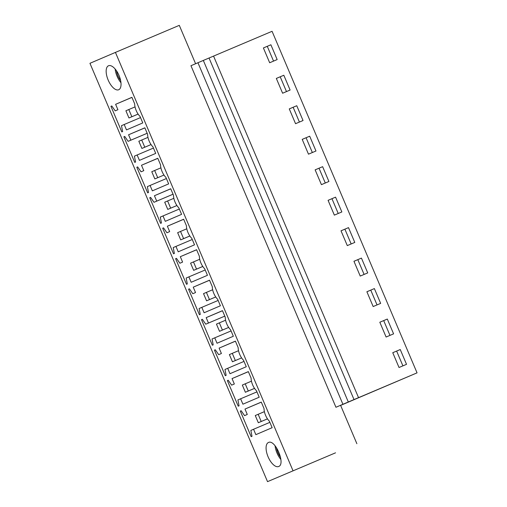 <?xml version="1.0" encoding="UTF-8"?>
<svg xmlns="http://www.w3.org/2000/svg" width="507" height="507" viewBox="0 0 507 507"><rect width="100%" height="100%" fill="white"/><g stroke="black" fill="none" stroke-linecap="round" stroke-linejoin="round"><path stroke-width="0.76" d="M335.545 452.821L267.525 481.65L335.545 452.821M275.079 445.773A13.036 5.9 -113 0 0 280.878 459.462M293.008 470.743L115.431 52.398L89.948 63.305L267.525 481.65M197.945 62.741L203.326 60.434L348.309 401.988L342.922 404.294L197.945 62.741L190.955 65.707L335.938 407.26L340.577 405.296L356.871 443.695M268.425 442.51A13.036 5.9 -113 0 0 268.089 456.82A13.036 5.9 -113 0 0 278.603 466.51A13.036 5.9 -113 0 0 278.609 466.51C285.916 464.247 275.105 438.783 268.425 442.51L268.431 442.51M240.299 411.069L251.168 436.666L252.004 436.305L250.845 430.424L253.557 429.258L255.851 434.657L272.139 427.686L269.369 421.159A9.963 4.506 67 0 1 264.046 408.617L261.276 402.089L244.982 409.067L247.277 414.46L244.564 415.626L241.136 410.714L240.299 411.069L241.136 410.714M162.684 228.213L173.546 253.811L174.383 253.456L173.229 247.568L175.942 246.408L178.236 251.808L194.523 244.83L191.754 238.303A9.963 4.506 67 0 1 186.43 225.761L183.661 219.233L167.367 226.211L169.661 231.61L166.949 232.77L163.52 227.858L162.684 228.213L163.52 227.858M175.618 258.69L186.487 284.288L187.317 283.926L186.164 278.045L188.877 276.879L191.171 282.279L207.458 275.307L204.689 268.78A9.963 4.506 67 0 1 199.365 256.238L196.596 249.71L180.302 256.688L182.596 262.081L179.884 263.247L176.455 258.336L175.618 258.69L176.455 258.336M137.644 166.904L141.079 171.816L143.785 170.656L141.497 165.257L157.785 158.285L160.554 164.813A9.963 4.506 67 0 0 165.884 177.355L168.654 183.883L152.36 190.854L150.072 185.454L147.36 186.614L148.513 192.502L147.676 192.863L136.808 167.266L137.65 166.911L136.808 167.266M150.585 197.381L154.014 202.293L156.726 201.133L154.432 195.734L170.726 188.756L173.495 195.284A9.963 4.506 67 0 0 178.819 207.826L181.588 214.353L165.295 221.331L163.007 215.931L160.294 217.091L161.448 222.979L160.611 223.333L149.749 197.736L150.585 197.381L149.749 197.736M214.429 350.115L225.292 375.712L226.128 375.357L224.975 369.47L227.687 368.31L229.975 373.71L246.269 366.732L243.499 360.204A9.963 4.506 67 0 1 238.176 347.663L235.406 341.135L219.113 348.113L221.407 353.512L218.694 354.672L215.266 349.76L214.429 350.115L215.266 349.76M227.364 380.592L238.227 406.189L239.063 405.834L237.91 399.947L240.622 398.787L242.916 404.187L259.204 397.209L256.434 390.682A9.963 4.506 67 0 1 251.111 378.14L248.341 371.612L232.048 378.59L234.342 383.989L231.629 385.149L228.201 380.237L227.364 380.592L228.201 380.237M188.553 289.167L199.422 314.765L200.259 314.403L199.105 308.516L201.811 307.356L204.106 312.756L220.399 305.784L217.623 299.257A9.963 4.506 67 0 1 212.3 286.715L209.53 280.187L193.243 287.158L195.531 292.558L192.818 293.718L189.39 288.806L188.553 289.167L189.396 288.813M201.494 319.644L212.357 345.242L213.194 344.88L212.04 338.993L214.753 337.833L217.04 343.233L233.334 336.261L230.565 329.734A9.963 4.506 67 0 1 225.241 317.192L222.465 310.664L206.178 317.636L208.466 323.035L205.76 324.195L202.325 319.283L201.494 319.644L202.331 319.29M123.873 136.789L134.742 162.386L135.578 162.025L134.418 156.137L137.131 154.977L139.425 160.377L155.712 153.406L152.943 146.878A9.963 4.506 67 0 1 147.619 134.336L144.85 127.808L128.563 134.78L130.85 140.179L128.138 141.339L124.709 136.427L123.873 136.789L124.716 136.434M118.689 89.758A13.036 5.9 67 0 1 118.682 89.764A13.036 5.9 67 0 1 108.168 80.074A13.036 5.9 67 0 1 108.504 65.764A13.036 5.9 67 0 1 108.511 65.758A13.036 5.9 67 0 1 119.025 75.448A13.036 5.9 67 0 1 118.689 89.758M110.938 106.312L121.8 131.909L122.637 131.547L121.484 125.666L124.196 124.5L126.49 129.9L142.778 122.928L140.008 116.401A9.963 4.506 67 0 1 134.685 103.859L131.915 97.331L115.621 104.309L117.916 109.702L115.203 110.868L111.774 105.957L110.938 106.312L111.774 105.957M115.431 52.398L179.294 25.35L195.594 63.736M348.309 401.988L417.052 372.854L340.622 405.404M335.938 407.26L342.922 404.294M244.982 409.067L261.301 402.152M253.557 429.258L269.876 422.35M244.564 415.626L247.277 414.46M203.326 60.434L272.069 31.301L417.052 372.854M213.555 56.081L358.538 397.634M399.034 367.505L392.754 352.707L400.245 349.532L406.532 364.33L399.034 367.505M321.419 184.649L328.91 181.474L322.629 166.676L315.139 169.851L321.419 184.649M335.564 197.153L328.073 200.328L334.354 215.126L341.851 211.951L335.564 197.153L328.08 200.341M295.549 123.695L303.04 120.527L296.76 105.729L289.269 108.897L295.549 123.695M309.695 136.206L302.204 139.374L308.484 154.172L315.975 151.004L309.695 136.206L302.21 139.387M373.165 306.551L380.656 303.382L374.375 288.584L366.884 291.753L373.165 306.551M386.1 337.028L393.59 333.853L387.31 319.055L379.819 322.23L386.1 337.028M348.505 227.63L341.008 230.805L347.295 245.603L354.786 242.428L348.505 227.63L341.015 230.818M360.23 276.074L367.721 272.905L361.44 258.107L353.949 261.276L360.23 276.074M283.825 75.251L290.105 90.05L282.608 93.225L276.328 78.427L283.825 75.251L276.334 78.439M270.884 44.774L277.164 59.573L269.673 62.748L263.393 47.95L270.884 44.774L263.399 47.962M209.036 58.013L354.019 399.567M400.245 349.532L392.76 352.72M396.632 351.078L402.907 365.864M115.159 69.028A13.036 5.9 -113 0 0 120.958 82.717M115.621 104.309L131.94 97.395M117.916 109.702L115.203 110.868M124.196 124.5L140.515 117.592M267.271 46.321L273.546 61.106M240.622 398.787L256.941 391.873M231.629 385.149L234.342 383.989M232.048 378.59L248.367 371.675M387.31 319.055L379.825 322.243M383.698 320.608L389.972 335.387M227.687 368.31L244.006 361.396M218.694 354.672L221.407 353.512M219.113 348.113L235.432 341.198M374.375 288.584L366.891 291.766M370.763 290.131L377.037 304.91M214.753 337.833L231.065 330.925M205.76 324.195L224.791 316.134M208.466 323.035L224.785 316.127M206.178 317.636L222.497 310.728M361.44 258.107L353.956 261.295M357.828 259.654L364.102 274.439M201.811 307.356L218.13 300.448M192.818 293.718L195.531 292.558M193.243 287.158L209.556 280.251M344.887 229.177L351.167 243.962M188.877 276.879L205.196 269.971M179.884 263.247L182.596 262.081M180.302 256.688L196.621 249.774M331.952 198.7L338.226 213.485M175.942 246.408L192.261 239.494M166.949 232.77L169.661 231.61M167.367 226.211L183.686 219.297M322.629 166.676L315.145 169.864M319.017 168.223L325.291 183.008M163.007 215.931L179.326 209.017M154.014 202.293L173.045 194.232M156.726 201.133L173.039 194.219M154.432 195.734L170.751 188.819M306.082 137.752L312.356 152.531M150.072 185.454L166.385 178.546M141.079 171.816L143.785 170.656M141.497 165.257L157.816 158.349M296.76 105.729L289.269 108.916M293.141 107.275L299.422 122.06M137.131 154.977L153.45 148.069M128.138 141.339L147.176 133.278M130.85 140.179L147.169 133.271M128.563 134.78L144.875 127.872M280.206 76.798L286.48 91.583M258.323 422.73L261.213 421.494L258.158 414.295L255.262 415.531L258.323 422.73L267.468 418.858L261.213 421.494M258.158 414.295L264.401 411.652M245.382 392.26L248.278 391.017L245.217 383.818L242.327 385.06L245.382 392.26L254.533 388.381M248.278 391.017L254.527 388.368M245.217 383.818L251.459 381.175M232.447 361.783L235.337 360.54L232.282 353.341L229.392 354.583L232.447 361.783L241.598 357.904L235.337 360.54M232.282 353.341L238.524 350.698M219.512 331.305L222.402 330.07L219.347 322.87L216.457 324.106L219.512 331.305L228.663 327.427L222.402 330.07M219.347 322.87L225.59 320.221M206.577 300.828L209.467 299.593L206.412 292.393L203.522 293.629L206.577 300.828L215.728 296.956L209.467 299.593M206.412 292.393L212.655 289.75M193.642 270.351L196.532 269.116L193.478 261.916L190.581 263.152L193.642 270.351L202.787 266.479M196.532 269.116L202.781 266.467M193.478 261.916L199.72 259.273M180.701 239.881L183.597 238.639L180.536 231.439L177.646 232.681L180.701 239.881L189.852 236.002M183.597 238.639L189.846 235.989M180.536 231.439L186.779 228.796M167.766 209.404L170.656 208.162L167.602 200.962L164.712 202.204L167.766 209.404L176.918 205.525L170.656 208.162M167.602 200.962L173.844 198.319M154.831 178.927L157.721 177.691L154.667 170.491L151.777 171.727L154.831 178.927L163.983 175.048L157.721 177.691M154.667 170.491L160.909 167.842M141.897 148.45L144.787 147.214L141.732 140.014L138.836 141.25L141.897 148.45L151.048 144.577M144.787 147.214L151.035 144.565M141.732 140.014L147.974 137.372M128.955 117.973L131.852 116.737L128.797 109.537L125.901 110.773L128.955 117.973L138.107 114.1M131.852 116.737L138.1 114.088M128.797 109.537L135.039 106.895M280.555 457.333A10.92 4.937 67 0 1 276.385 447.491M120.634 80.581A10.92 4.937 67 0 1 116.464 70.746"/></g></svg>
